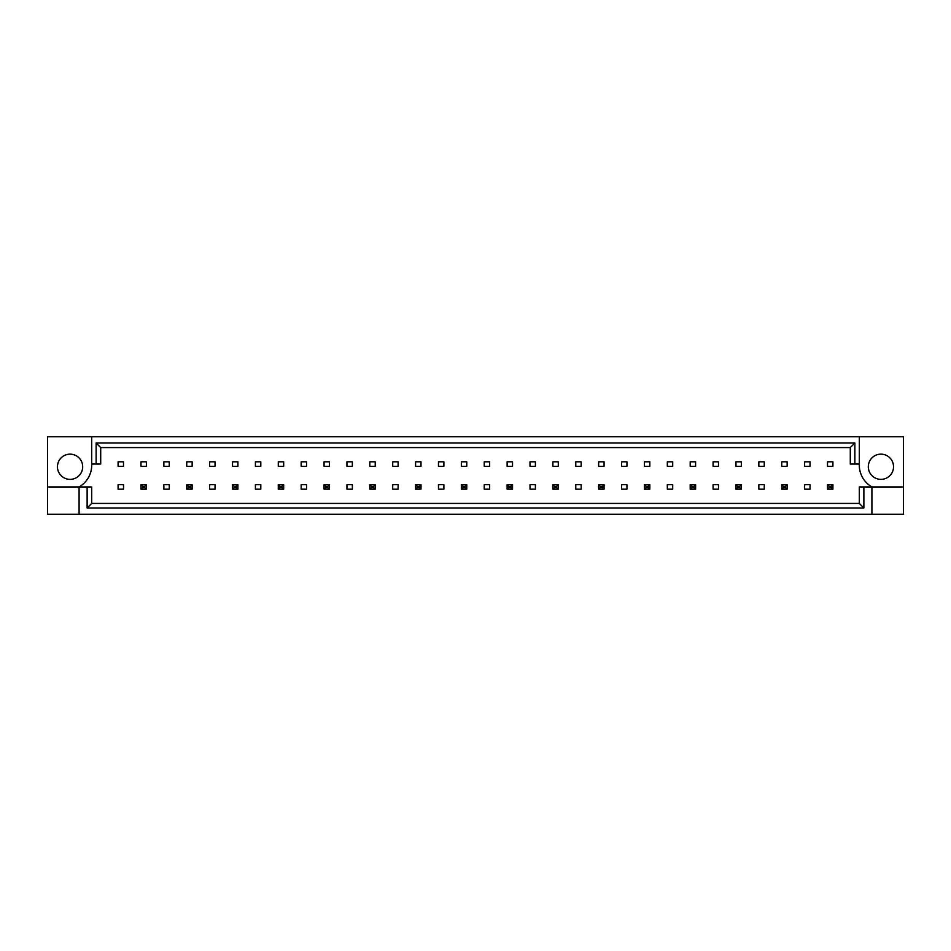 <?xml version="1.0" encoding="UTF-8"?>
<svg xmlns="http://www.w3.org/2000/svg" width="951" height="951" viewBox="0 0 951 951"><rect width="100%" height="100%" fill="white"/><g stroke="black" fill="none" stroke-linecap="round" stroke-linejoin="round"><path stroke-width="1.43" d="M82.689 466.763A12.613 12.613 0 0 1 70.077 479.375A12.613 12.613 0 0 1 57.464 466.763A12.613 12.613 0 0 1 70.077 454.15A12.613 12.613 0 0 1 82.689 466.763M868.311 466.763A12.613 12.613 0 0 0 880.923 479.375A12.613 12.613 0 0 0 893.536 466.763A12.613 12.613 0 0 0 880.923 454.15A12.613 12.613 0 0 0 868.311 466.763M859.3 436.759L859.3 464.052A25.225 25.225 0 0 0 871.912 486.948L871.912 514.241L903.45 514.241L903.45 436.759L47.55 436.759L47.55 486.948L79.088 486.948A25.225 25.225 0 0 0 91.7 464.052L91.7 436.759M47.55 486.948L47.55 514.241L871.912 514.241M118.09 461.806L123.499 461.806L123.499 466.311L118.09 466.311L118.09 461.806M123.499 489.194L118.09 489.194L118.09 484.689L123.499 484.689L123.499 489.194M140.974 461.806L146.383 461.806L146.383 466.311L140.974 466.311L140.974 461.806M163.857 461.806L169.266 461.806L169.266 466.311L163.857 466.311L163.857 461.806M169.266 489.194L163.857 489.194L163.857 484.689L169.266 484.689L169.266 489.194M186.741 461.806L192.15 461.806L192.15 466.311L186.741 466.311L186.741 461.806M209.636 461.806L215.033 461.806L215.033 466.311L209.636 466.311L209.636 461.806M215.033 489.194L209.636 489.194L209.636 484.689L215.033 484.689L215.033 489.194M232.519 461.806L237.916 461.806L237.916 466.311L232.519 466.311L232.519 461.806M255.403 461.806L260.8 461.806L260.8 466.311L255.403 466.311L255.403 461.806M260.8 489.194L255.403 489.194L255.403 484.689L260.8 484.689L260.8 489.194M278.286 461.806L283.683 461.806L283.683 466.311L278.286 466.311L278.286 461.806M301.17 461.806L306.567 461.806L306.567 466.311L301.17 466.311L301.17 461.806M306.567 489.194L301.17 489.194L301.17 484.689L306.567 484.689L306.567 489.194M324.053 461.806L329.462 461.806L329.462 466.311L324.053 466.311L324.053 461.806M346.937 461.806L352.345 461.806L352.345 466.311L346.937 466.311L346.937 461.806M352.345 489.194L346.937 489.194L346.937 484.689L352.345 484.689L352.345 489.194M369.82 461.806L375.229 461.806L375.229 466.311L369.82 466.311L369.82 461.806M392.704 461.806L398.112 461.806L398.112 466.311L392.704 466.311L392.704 461.806M398.112 489.194L392.704 489.194L392.704 484.689L398.112 484.689L398.112 489.194M415.587 461.806L420.996 461.806L420.996 466.311L415.587 466.311L415.587 461.806M438.47 461.806L443.879 461.806L443.879 466.311L438.47 466.311L438.47 461.806M443.879 489.194L438.47 489.194L438.47 484.689L443.879 484.689L443.879 489.194M461.354 461.806L466.763 461.806L466.763 466.311L461.354 466.311L461.354 461.806M484.237 461.806L489.646 461.806L489.646 466.311L484.237 466.311L484.237 461.806M489.646 489.194L484.237 489.194L484.237 484.689L489.646 484.689L489.646 489.194M507.121 461.806L512.53 461.806L512.53 466.311L507.121 466.311L507.121 461.806M530.004 461.806L535.413 461.806L535.413 466.311L530.004 466.311L530.004 461.806M535.413 489.194L530.004 489.194L530.004 484.689L535.413 484.689L535.413 489.194M552.888 461.806L558.296 461.806L558.296 466.311L552.888 466.311L552.888 461.806M575.771 461.806L581.18 461.806L581.18 466.311L575.771 466.311L575.771 461.806M581.18 489.194L575.771 489.194L575.771 484.689L581.18 484.689L581.18 489.194M598.654 461.806L604.063 461.806L604.063 466.311L598.654 466.311L598.654 461.806M621.538 461.806L626.947 461.806L626.947 466.311L621.538 466.311L621.538 461.806M626.947 489.194L621.538 489.194L621.538 484.689L626.947 484.689L626.947 489.194M644.433 461.806L649.83 461.806L649.83 466.311L644.433 466.311L644.433 461.806M667.317 461.806L672.714 461.806L672.714 466.311L667.317 466.311L667.317 461.806M672.714 489.194L667.317 489.194L667.317 484.689L672.714 484.689L672.714 489.194M690.2 461.806L695.597 461.806L695.597 466.311L690.2 466.311L690.2 461.806M713.084 461.806L718.481 461.806L718.481 466.311L713.084 466.311L713.084 461.806M718.481 489.194L713.084 489.194L713.084 484.689L718.481 484.689L718.481 489.194M735.967 461.806L741.364 461.806L741.364 466.311L735.967 466.311L735.967 461.806M758.85 461.806L764.259 461.806L764.259 466.311L758.85 466.311L758.85 461.806M764.259 489.194L758.85 489.194L758.85 484.689L764.259 484.689L764.259 489.194M781.734 461.806L787.143 461.806L787.143 466.311L781.734 466.311L781.734 461.806M804.617 461.806L810.026 461.806L810.026 466.311L804.617 466.311L804.617 461.806M810.026 489.194L804.617 489.194L804.617 484.689L810.026 484.689L810.026 489.194M827.501 461.806L832.91 461.806L832.91 466.311L827.501 466.311L827.501 461.806M863.877 486.948L863.877 508L87.123 508L87.123 486.948L91.7 486.948L91.7 503.424L859.3 503.424L859.3 486.948L903.45 486.948M79.088 514.241L79.088 486.948L87.123 486.948M859.3 464.052L850.289 464.052L850.289 447.576L100.711 447.576L100.711 464.052L91.7 464.052M96.134 464.052L96.134 443L854.866 443L854.866 464.052M863.877 508L859.3 503.424M87.123 508L91.7 503.424M96.134 443L100.711 447.576M854.866 443L850.289 447.576M829.117 486.306L829.117 487.578L831.281 487.578L831.281 486.306L829.117 486.306L827.501 484.689L832.91 484.689L832.91 489.194L827.501 489.194L827.501 484.689M832.91 484.689L831.281 486.306M829.117 487.578L827.501 489.194M832.91 489.194L831.281 487.578M783.351 486.306L783.351 487.578L785.514 487.578L785.514 486.306L783.351 486.306L781.734 484.689L787.143 484.689L787.143 489.194L781.734 489.194L781.734 484.689M787.143 484.689L785.514 486.306M783.351 487.578L781.734 489.194M787.143 489.194L785.514 487.578M737.584 486.306L737.584 487.578L739.747 487.578L739.747 486.306L737.584 486.306L735.967 484.689L741.364 484.689L741.364 489.194L735.967 489.194L735.967 484.689M741.364 484.689L739.747 486.306M737.584 487.578L735.967 489.194M741.364 489.194L739.747 487.578M691.817 486.306L691.817 487.578L693.98 487.578L693.98 486.306L691.817 486.306L690.2 484.689L695.597 484.689L695.597 489.194L690.2 489.194L690.2 484.689M695.597 484.689L693.98 486.306M691.817 487.578L690.2 489.194M695.597 489.194L693.98 487.578M646.05 486.306L646.05 487.578L648.213 487.578L648.213 486.306L646.05 486.306L644.433 484.689L649.83 484.689L649.83 489.194L644.433 489.194L644.433 484.689M649.83 484.689L648.213 486.306M646.05 487.578L644.433 489.194M649.83 489.194L648.213 487.578M600.283 486.306L600.283 487.578L602.447 487.578L602.447 486.306L600.283 486.306L598.654 484.689L604.063 484.689L604.063 489.194L598.654 489.194L598.654 484.689M604.063 484.689L602.447 486.306M600.283 487.578L598.654 489.194M604.063 489.194L602.447 487.578M554.516 486.306L554.516 487.578L556.68 487.578L556.68 486.306L554.516 486.306L552.888 484.689L558.296 484.689L558.296 489.194L552.888 489.194L552.888 484.689M558.296 484.689L556.68 486.306M554.516 487.578L552.888 489.194M558.296 489.194L556.68 487.578M508.749 486.306L508.749 487.578L510.913 487.578L510.913 486.306L508.749 486.306L507.121 484.689L512.53 484.689L512.53 489.194L507.121 489.194L507.121 484.689M512.53 484.689L510.913 486.306M508.749 487.578L507.121 489.194M512.53 489.194L510.913 487.578M462.982 486.306L462.982 487.578L465.134 487.578L465.134 486.306L462.982 486.306L461.354 484.689L466.763 484.689L466.763 489.194L461.354 489.194L461.354 484.689M466.763 484.689L465.134 486.306M462.982 487.578L461.354 489.194M466.763 489.194L465.134 487.578M417.204 486.306L417.204 487.578L419.367 487.578L419.367 486.306L417.204 486.306L415.587 484.689L420.996 484.689L420.996 489.194L415.587 489.194L415.587 484.689M420.996 484.689L419.367 486.306M417.204 487.578L415.587 489.194M420.996 489.194L419.367 487.578M371.437 486.306L371.437 487.578L373.6 487.578L373.6 486.306L371.437 486.306L369.82 484.689L375.229 484.689L375.229 489.194L369.82 489.194L369.82 484.689M375.229 484.689L373.6 486.306M371.437 487.578L369.82 489.194M375.229 489.194L373.6 487.578M325.67 486.306L325.67 487.578L327.833 487.578L327.833 486.306L325.67 486.306L324.053 484.689L329.462 484.689L329.462 489.194L324.053 489.194L324.053 484.689M329.462 484.689L327.833 486.306M325.67 487.578L324.053 489.194M329.462 489.194L327.833 487.578M279.903 486.306L279.903 487.578L282.067 487.578L282.067 486.306L279.903 486.306L278.286 484.689L283.683 484.689L283.683 489.194L278.286 489.194L278.286 484.689M283.683 484.689L282.067 486.306M279.903 487.578L278.286 489.194M283.683 489.194L282.067 487.578M234.136 486.306L234.136 487.578L236.3 487.578L236.3 486.306L234.136 486.306L232.519 484.689L237.916 484.689L237.916 489.194L232.519 489.194L232.519 484.689M237.916 484.689L236.3 486.306M234.136 487.578L232.519 489.194M237.916 489.194L236.3 487.578M188.369 486.306L188.369 487.578L190.533 487.578L190.533 486.306L188.369 486.306L186.741 484.689L192.15 484.689L192.15 489.194L186.741 489.194L186.741 484.689M192.15 484.689L190.533 486.306M188.369 487.578L186.741 489.194M192.15 489.194L190.533 487.578M142.602 486.306L142.602 487.578L144.766 487.578L144.766 486.306L142.602 486.306L140.974 484.689L146.383 484.689L146.383 489.194L140.974 489.194L140.974 484.689M146.383 484.689L144.766 486.306M142.602 487.578L140.974 489.194M146.383 489.194L144.766 487.578"/></g></svg>
